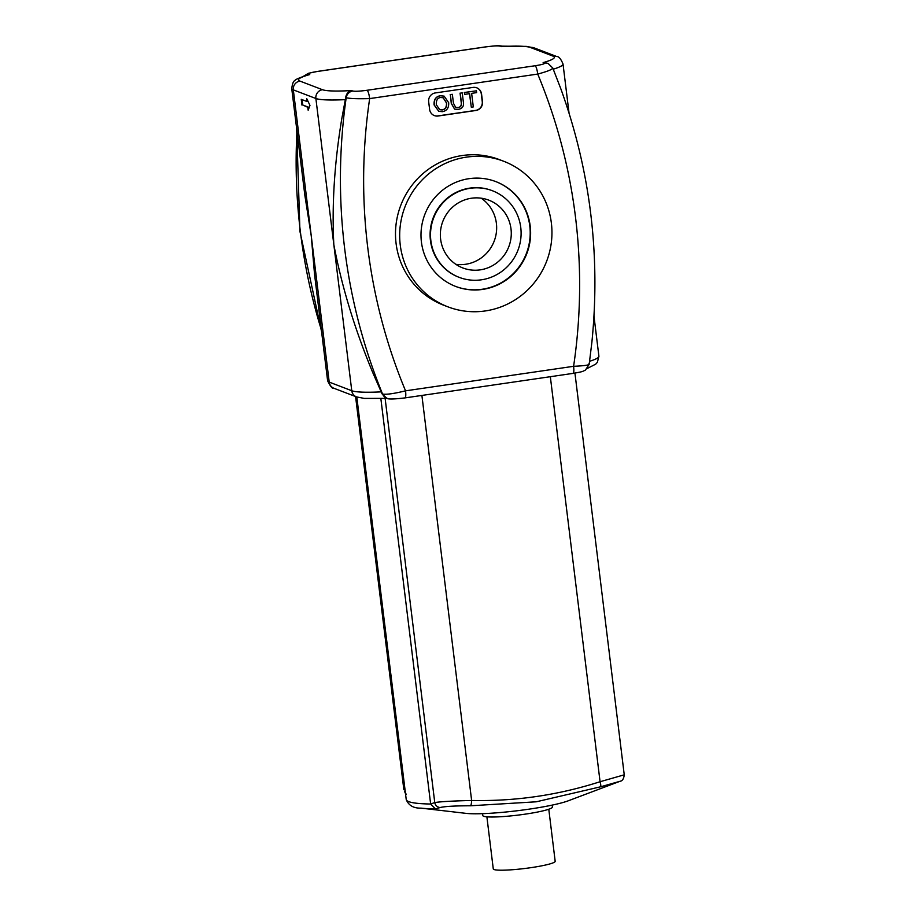 <?xml version="1.0" encoding="UTF-8"?>
<svg xmlns="http://www.w3.org/2000/svg" width="916" height="916" viewBox="0 0 916 916"><rect width="100%" height="100%" fill="white"/><g stroke="black" fill="none" stroke-linecap="round" stroke-linejoin="round"><path stroke-width="1.37" d="M552.199 805.107L552.44 807.007A35.083 3.847 173 0 1 518.09 815.103A35.083 3.847 173 0 1 482.801 815.549L482.572 813.648M548.787 809.229L555.176 861.315A31.178 3.424 173 0 1 524.65 868.505A31.178 3.424 173 0 1 493.277 868.906L486.888 816.832M405.479 793.462A5.851 5.507 -44 0 1 404.677 791.046L406.154 794.298M435.535 808.897L430.646 804.019A109.13 11.977 173 0 1 406.223 799.519C408.639 805.485 413.574 808.347 421.028 808.13A104.802 11.496 -7 0 0 435.535 808.897L440.138 807.534A5.851 5.725 -112 0 1 434.757 802.553L430.646 804.019M440.138 807.534C444.764 806.389 454.886 805.805 470.492 805.782A5.851 1.26 -89.5 0 0 471.625 800.47C452.664 800.95 440.367 801.649 434.757 802.553L385.132 398.46M470.492 805.782L536.272 801.798L600.598 786.798A5.851 1.065 -107.1 0 0 600.072 781.726C558.165 795.168 515.353 801.408 471.625 800.47L421.898 395.437M600.598 786.798L620.006 781.291A5.851 5.725 68 0 0 620.155 781.233C622.399 780.959 623.762 778.829 624.254 774.867L574.939 373.087M623.636 774.993L600.072 781.726L550.333 376.694M620.006 781.291L619.285 781.577M380.861 398.632L430.623 803.847M620.155 781.233L568.218 800.813A56.517 6.206 173 0 1 528.91 809.183A56.517 6.206 173 0 1 465.992 813.362L421.028 808.13M302.062 99.626L302.715 104.985L308.566 107.218L308.738 108.661M301.959 105.088L301.25 99.317L307.1 101.562L306.745 98.676L309.963 105.397L308.165 110.206L307.81 107.321L302.715 104.985M307.81 107.321L308.566 107.218M307.776 100.84L307.1 101.562M588.725 363.973C589.973 365.015 584.923 365.793 573.599 366.308L405.548 390.834C394.098 393.64 386.438 394.716 382.567 394.052A565.149 550.069 110.9 0 1 374.644 373.568A565.149 550.069 110.9 0 1 343.477 119.778A565.149 550.069 110.9 0 1 346.191 97.737A7.797 7.591 -69.1 0 1 352.775 91.028L351.549 90.558C348.355 91.348 346.385 93.672 345.653 97.531L346.191 97.737C350.107 98.653 357.927 98.939 369.663 98.596L537.726 74.07C548.741 71.093 553.607 68.963 552.348 67.658M345.321 99.638L341.725 119.114C334.42 163.14 331.787 204.978 333.825 244.618C341.828 286.742 354.847 329.497 372.881 372.892L381.205 391.876A68.208 7.488 173 0 1 351.767 390.731L329.21 382.109A68.208 7.488 173 0 1 327.619 380.781L314.52 274.124L311.268 235.996L304.833 195.2L291.735 88.543A68.208 7.488 -7 0 0 293.326 89.883L315.883 98.504A68.208 7.488 -7 0 0 345.321 99.638L345.653 97.531M382.041 393.857L382.567 394.052A7.797 7.591 110.9 0 0 386.804 398.22A7.797 7.591 110.9 0 0 386.815 398.231L382.041 393.857L381.205 391.876M548.65 63.719A7.797 7.591 110.9 0 0 544.367 63.067C545.1 63.777 542.009 64.67 535.104 65.746A7.797 1.569 -98.3 0 1 537.726 74.07A545.661 531.097 -69.1 0 1 545.031 92.573A545.661 531.097 -69.1 0 1 576.198 346.363A545.661 531.097 -69.1 0 1 573.599 366.308A7.797 1.569 81.7 0 1 573.061 373.385L404.998 397.899A7.797 1.569 81.7 0 1 404.964 397.91A7.797 1.569 81.7 0 0 405.548 390.834A545.661 531.097 -69.1 0 1 398.231 372.331A545.661 531.097 -69.1 0 1 367.076 118.542A545.661 531.097 -69.1 0 1 369.663 98.596A7.797 1.569 -98.3 0 0 367.053 90.272C359.896 91.245 355.145 91.497 352.775 91.028M552.92 56.082A7.797 7.591 -69.1 0 1 556.653 56.494L534.097 47.872A7.797 7.591 110.9 0 0 530.364 47.46L552.92 56.082A60.41 6.63 173 0 1 543.142 62.597L548.089 63.479A7.797 7.591 110.9 0 0 548.089 63.479L552.76 67.979M351.549 90.558A60.41 6.63 173 0 1 322.489 89.711L299.933 81.089A60.41 6.63 173 0 1 309.723 74.574L308.2 74.86C299.131 77.814 294.712 79.749 294.906 80.642C293.486 80.848 292.433 83.482 291.735 88.543M503.457 46.43A7.797 7.591 110.9 0 0 500.079 46.143L526.311 46.373L534.097 47.872M503.834 46.567C498.247 45.17 496.758 45.708 485.64 46.876A7.797 1.569 81.7 0 1 485.812 46.899C492.98 45.926 497.731 45.674 500.079 46.143M317.531 71.414A7.797 1.569 81.7 0 1 317.577 71.402A7.797 1.569 81.7 0 1 317.749 71.425L485.812 46.899M492.373 190.723L491.949 190.562A46.384 45.147 110.9 0 0 433.222 217.768A46.384 45.147 110.9 0 0 458.836 277.216L459.248 277.376A46.384 45.147 110.9 0 0 481.427 279.804A46.384 45.147 110.9 0 0 520.757 238.984A46.384 45.147 110.9 0 0 492.373 190.723A46.384 45.147 110.9 0 0 433.646 217.928A46.384 45.147 110.9 0 0 459.248 277.376M455.561 286.399A56.128 54.628 110.9 0 0 482.194 289.261A56.128 54.628 110.9 0 0 529.769 239.969A56.128 54.628 110.9 0 0 495.648 181.54M482.606 289.422A56.128 54.628 -69.1 0 1 455.779 286.479A56.128 54.628 -69.1 0 1 424.784 214.55A56.128 54.628 -69.1 0 1 495.854 181.62A56.128 54.628 -69.1 0 1 530.204 240.015A56.128 54.628 -69.1 0 1 482.606 289.422M485.251 310.948A77.952 75.868 110.9 0 0 551.363 242.339A77.952 75.868 110.9 0 0 503.64 161.239A77.952 75.868 110.9 0 0 404.941 206.959A77.952 75.868 110.9 0 0 447.981 306.86A77.952 75.868 110.9 0 0 485.251 310.948M480.213 269.865A36.308 35.335 -69.1 0 1 462.855 267.964A36.308 35.335 -69.1 0 1 442.806 221.432A36.308 35.335 -69.1 0 1 488.766 200.135A36.308 35.335 -69.1 0 1 511.002 237.908A36.308 35.335 -69.1 0 1 480.213 269.865M455.859 264.323A36.308 35.335 110.9 0 0 465.591 264.277A36.308 35.335 110.9 0 0 495.671 236.305A36.308 35.335 110.9 0 0 481.14 198.177M469.633 93.65L464.664 94.371L464.435 92.562L476.412 90.81L476.641 92.631L471.637 93.352L473.309 106.92L471.305 107.218L469.633 93.65M464.435 92.562L464.664 94.371M464.275 92.493L476.412 90.81M469.484 93.672L471.305 107.218M462.236 92.882L463.324 101.768C464.16 106.096 462.465 108.638 458.252 109.382L454.668 109.141L451.439 103.497L450.351 94.611L452.355 94.325L453.443 103.199L455.664 107.39L457.851 107.561C460.714 107.435 461.87 105.592 461.32 102.042L460.233 93.169L462.236 92.882L460.233 93.169M454.588 109.107L451.279 103.439L450.351 94.611M450.18 94.554L452.355 94.325M455.573 107.355L457.679 107.504C460.542 107.367 461.698 105.535 461.16 101.985L460.061 93.111M436.325 104.71C436.096 100.21 437.562 97.817 440.722 97.52L443.23 97.783L446.63 102.981C446.905 107.069 445.439 109.382 442.222 109.943L439.714 109.702L436.325 104.71M439.634 109.668L442.05 109.874C445.268 109.325 446.745 107 446.458 102.924L443.149 97.749M440.493 95.779L444.145 96.146L448.691 102.707C448.966 107.825 446.882 110.813 442.451 111.683L438.821 111.328L434.264 104.997C433.898 99.672 435.982 96.604 440.493 95.779L444.054 96.111M438.741 111.294L434.092 104.928C433.737 99.615 435.81 96.535 440.333 95.711M476.652 87.787A7.797 7.591 -69.1 0 1 481.301 93.913L482.251 101.607A7.797 7.591 -69.1 0 1 475.633 110.401L437.859 115.908A7.797 7.591 -69.1 0 1 434.253 115.553M473.057 87.421A7.797 7.591 -69.1 0 1 481.553 94.016L482.503 101.699A7.797 7.591 -69.1 0 1 475.885 110.493L438.111 116.011A7.797 7.591 -69.1 0 1 429.615 109.416L428.665 101.733A7.797 7.591 -69.1 0 1 435.283 92.94L473.057 87.421M447.981 306.86L443.802 305.268A77.952 75.868 -69.1 0 1 400.761 205.367A77.952 75.868 -69.1 0 1 499.472 159.636L503.64 161.239M405.261 791.653L356.267 396.811M593.98 316.215L598.904 356.244A68.208 7.488 173 0 1 589.606 361.282M322.489 89.711A7.797 7.591 110.9 0 0 315.883 98.504L351.767 390.731A7.797 7.591 -69.1 0 0 356.542 396.914L333.974 388.292C332.577 389.082 330.447 386.586 327.619 380.781M299.933 81.089A7.797 7.591 110.9 0 0 293.326 89.883L329.21 382.109A7.797 7.591 110.9 0 0 333.974 388.292M321.367 329.92A565.149 550.069 -69.1 0 1 296.967 131.206M535.104 65.746L367.053 90.272M543.142 62.597L544.367 63.067M501.315 46.613A60.41 6.63 173 0 1 530.364 47.46M304.501 75.959A7.797 7.591 -69.1 0 1 308.497 74.104C307.765 73.394 310.845 72.501 317.749 71.425M309.723 74.574L308.497 74.104M553.264 69.192A68.208 7.488 -7 0 0 563.019 64.005C560.89 58.864 558.76 56.357 556.653 56.494M386.815 398.231A7.797 7.591 110.9 0 0 387.514 398.46M355.58 396.548L403.853 789.707M356.805 397.017L406.223 799.519M573.05 373.385C583.32 371.587 582.255 371.633 585.484 370.03L589.171 364.35L591.873 342.355C600.667 254.957 590.27 170.33 560.707 88.463L552.772 67.99M563.019 64.005L569.042 113.08M321.585 331.695L299.944 231.45L296.647 128.561M303.322 76.36L308.383 73.303L317.577 71.402L485.629 46.876M404.986 397.899C393.72 399.25 387.651 399.353 386.804 398.22M598.904 356.244L597.369 362.301L595.721 364.144L587.328 368.415M356.542 396.914L364.316 398.414L387.17 398.357"/></g></svg>
